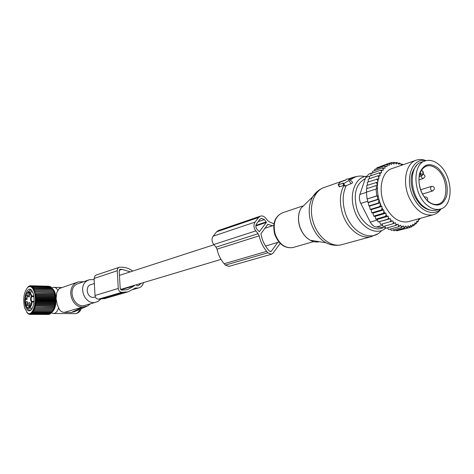<?xml version="1.0" encoding="UTF-8"?>
<svg xmlns="http://www.w3.org/2000/svg" width="474" height="474" viewBox="0 0 474 474"><rect width="100%" height="100%" fill="white"/><g stroke="black" fill="none" stroke-linecap="round" stroke-linejoin="round"><path stroke-width="0.71" d="M94.367 283.499L91.044 284.578C84.763 286.023 86.766 297.631 93.265 297.399L94.966 297.139M86.801 306.328L74.382 311.708L71.414 312.461L82.832 307.039C71.39 307.561 65.999 288.151 76.113 282.889L78.328 281.912L83.46 281.692M51.316 312.876L53.929 313.51C55.867 313.207 57.437 311.3 58.64 307.774C59.564 310.511 61.419 312.052 64.203 312.402L71.414 312.461M53.361 313.504L52.377 313.201M58.64 307.774L57.259 304.847L56.092 298.638L55.683 304.681C54.937 308.384 53.704 310.843 51.992 312.052M94.16 279.565L89.462 279.696L87.435 280.59C77.203 285.988 84.887 305.665 95.867 302.228L98.396 301.15L100.607 299.23M88.946 279.861L76.782 284.139C66.662 289.46 74.211 308.758 85.065 305.357L85.652 305.185M90.487 303.787L87.323 306.103L82.962 307.039M52.507 288.773C54.569 290.432 55.766 293.72 56.092 298.638L56.785 292.571L59.214 288.565L77.766 282.101M51.838 287.896L53.894 287.374C55.387 287.262 56.696 288.251 57.834 290.337M33.932 296.653L31.811 296.617C30.828 298.555 30.893 300.143 32.013 301.375L31.586 301.808C30.271 300.35 30.194 298.484 31.355 296.209L29.69 292.772C25.839 289.051 23.149 304.107 27.077 307.271C29.204 308.527 30.709 306.708 31.586 301.808L32.167 301.914C31.598 305.694 30.478 307.792 28.796 308.201L28.316 308.177M32.333 308.242L28.796 308.201L27.125 307.531C26.71 307.549 26.082 306.056 25.252 303.034L25.697 295.723C27.048 292.636 28.085 291.356 28.813 291.889L30.158 292.375L31.918 295.995L31.811 296.617L31.355 296.209L31.918 295.995L33.844 296.031M27.291 296.179L26.811 295.361C25.732 295.373 25.353 296.57 25.667 298.946L26.805 299.698L27.291 296.179M27.539 302.317L27.054 301.488C25.981 301.5 25.596 302.69 25.91 305.072L27.059 305.831L27.539 302.317M29.619 293.566L29.139 292.748C28.049 292.76 27.664 293.963 27.978 296.357L29.127 297.103L29.619 293.566M30.022 303.319L29.53 302.489C28.44 302.495 28.055 303.692 28.375 306.086L29.536 306.85L30.022 303.319M27.154 299.153L26.58 298.525L27.231 296.001M27.409 305.286L26.828 304.652L27.385 302.122M29.477 296.558L28.896 295.93L29.56 293.394M29.892 306.305L29.293 305.665L29.957 303.129M27.551 287.558C30.253 285.443 32.487 286.889 34.246 291.889C37.541 301.606 32.463 317.266 27.528 312.976L24.66 308.07C22.835 299.39 23.801 292.553 27.551 287.558L28.701 286.397L29.287 286.047L28.955 286.616L29.886 285.828L29.53 286.474L30.49 285.751L48.899 286.249M29.886 285.828L30.366 285.84M30.49 285.751L30.099 286.462L31.094 285.81L49.669 286.45M27.616 287.481L28.126 286.877M53.651 291.344L54.208 292.339L34.418 291.925L35.171 290.941L53.852 291.309L51.796 287.837L33.364 287.398L32.789 288.346L52.318 288.548M53.852 291.309L35.171 290.941M34.069 290.882L34.78 289.898L53.248 290.307M33.873 288.115L33.251 289.087L34.347 288.95L33.684 289.934L34.78 289.898M31.094 285.81L30.668 286.586L31.687 286.006L31.225 286.835L32.268 286.337L31.77 287.214L32.83 286.8L32.291 287.724L33.364 287.398M50.392 286.782L50.072 286.462L31.687 286.006M51.079 287.244L50.665 286.788L32.268 286.337M51.731 287.837L51.245 287.25L32.83 286.8M52.176 311.768C55.648 306.962 56.477 300.64 54.664 292.808L52.691 289.075M29.287 286.047L29.619 286.053M33.038 287.925L32.244 287.908M26.734 312.242L27.077 312.597M26.763 312.277L27.723 313.219M27.302 312.804L27.533 313.219M27.267 312.804L28.298 313.711M54.208 292.339L54.984 295.847L55.221 301.091L54.534 306.228L53.467 309.516L33.66 309.326L34.329 310.334L33.227 310.269L33.85 311.276L32.765 311.104L33.34 312.099L32.262 311.839L32.801 312.81L31.74 312.455L32.238 313.397L31.195 312.947L31.657 313.847L30.632 313.32L31.059 314.167L30.063 313.557L30.454 314.351L29.495 313.67L29.85 314.398L28.357 313.492L28.659 314.072L27.8 313.207L28.09 313.711M33.66 309.326L53.266 309.475M53.87 308.497L34.057 308.296L34.762 309.297M34.057 308.296L53.663 308.355M54.226 307.395L34.406 307.182L35.153 308.165M34.406 307.182L54.012 307.158M54.534 306.228L34.709 305.997L35.497 306.951M34.709 305.997L35.793 305.671L54.309 305.896M54.788 305.001L34.958 304.752L35.793 305.671M34.958 304.752L36.03 304.338L54.551 304.575M54.99 303.727L35.159 303.461L36.03 304.338M35.159 303.461L36.208 302.957L54.735 303.212M55.132 302.418L35.301 302.139L36.208 302.957M35.301 302.139L36.332 301.553L54.86 301.825M55.221 301.091L35.384 300.794L36.332 301.553M35.384 300.794L36.391 300.131L54.919 300.421M55.251 299.758L35.414 299.444L36.391 300.131M35.414 299.444L36.391 298.709L54.919 299.017M55.221 298.43L35.39 298.099L36.391 298.709M35.39 298.099L36.332 297.299L54.854 297.625M55.126 297.121L35.301 296.771L36.332 297.299M35.301 296.771L36.214 295.918L54.729 296.262M54.984 295.847L35.165 295.48L36.214 295.918M35.165 295.48L36.036 294.579L54.54 294.935M54.777 294.615L34.963 294.23L36.036 294.579M34.963 294.23L35.799 293.299L54.297 293.667M54.522 293.442L35.799 293.299M34.715 293.039L35.509 292.079L54 292.464M34.418 291.925L35.509 292.079M25.59 306.5C26.982 310.6 28.79 311.791 31.017 310.079C34.033 306.02 34.792 300.498 33.287 293.513L31.029 289.703C27.012 286.308 23.036 298.75 25.59 306.5M34.347 288.95L52.804 289.371M53.467 309.516L51.263 312.947L32.801 312.81M51.198 312.947L50.682 313.521L32.238 313.397M50.528 313.521L50.084 313.972L31.657 313.847M49.817 313.972L49.474 314.286L31.059 314.167M49.077 314.286L30.454 314.351M48.307 314.463L29.85 314.398M32.528 312.319L31.657 312.313M31.936 312.834L31.094 312.828M28.659 314.072L28.997 314.078M29.252 314.303L29.738 314.309M33.34 312.099L51.814 312.242M33.85 311.276L52.336 311.424M34.329 310.334L52.821 310.5M26.959 307.359C27.818 309.309 28.867 310.245 30.105 310.168L31.687 309.303M32.114 290.888L30.117 289.969L27.314 292.654M143.474 282.617C142.834 285.36 141.323 287.09 138.929 287.813L133.917 288.998M137.377 287.985L135.469 288.026L127.956 291.86L121.806 292.334C119.78 292.061 118.601 290.763 118.269 288.453L117.256 270.749C117.244 268.954 117.967 267.774 119.418 267.223L121.948 267.164C125.782 267.354 129.378 268.651 132.726 271.075M121.806 292.334L98.444 299.201C96.465 298.946 95.321 297.708 95.007 295.486L94.101 278.463L95.001 275.827L96.234 275.056L119.258 267.277M105.572 298.389L98.444 299.201M134.515 285.301L134.343 285.792L127.47 289.679L121.682 290.118L120.206 288.5L119.187 270.826L120.094 269.351L122.073 269.362L130.285 271.863M136.37 284.744L136.974 285.786L138.384 285.668L141.175 283.304M338.477 184.753L343.449 183.017L343.016 183.936L343.65 183.722L348.817 180.458L349.516 179.48L347.098 178.858L345.451 180.221L340.48 181.963L338.258 184.41L339.662 186.756L343.757 185.34M344.029 185.861L345.256 185.998L351.098 183.693C352.478 183.035 352.887 182.454 352.324 181.963L349.593 179.551M339.153 186.555L339.662 186.756M437.016 209.976L436.039 210.249C432.033 211.102 427.945 209.887 423.786 206.605C409.323 195.898 408.215 164.922 421.937 162.025L424.817 161.042M438.871 164.579C453.233 175.759 454.062 206.788 439.771 209.194C435.766 210.047 431.678 208.827 427.507 205.526C413.02 194.761 411.882 163.66 425.611 160.775C429.971 159.608 434.391 160.876 438.871 164.579M381.854 206.391L371.142 209.656L371.794 212.856L372.979 213.104L373.66 216.126L375.088 216.405L375.781 219.201L377.34 219.385L388.182 216.227L387.116 216.185L386.079 214.793L385.907 213.205L384.935 213.11L383.922 211.469L383.75 209.869L382.986 209.798L382.008 207.837L381.854 206.391L381.327 206.338L379.964 202.789C377.594 195.679 376.86 188.782 377.76 182.093L378.4 178.793L378.922 178.858L378.767 177.43L379.348 175.664L380.107 175.759L379.941 174.177L380.616 172.743L381.588 172.868L381.416 171.304L380.592 170.213L370.976 173.561L370.917 175.7M381.416 171.304L382.174 170.136L380.592 170.213M388.182 216.227L388.384 217.72L389.415 218.858L390.452 218.727L390.772 220.214L391.868 221.204L392.851 220.902L393.29 222.359L394.427 223.189L395.357 222.721L395.903 224.131L397.07 224.783L397.923 224.155L398.569 225.5L399.754 225.974L398.415 226.821L388.597 229.523L387.43 227.793M419.81 218.496L419.407 219.148L418.388 219.006L418.512 220.451L417.754 221.399L416.723 221.091L416.729 222.513L415.876 223.313L414.845 222.845L414.732 224.226L413.784 224.86L412.771 224.232L412.54 225.553L411.515 226.015L410.531 225.239L410.182 226.483L409.098 226.762L408.155 225.849L407.693 226.999L406.562 227.087L405.673 226.045L405.104 227.087L403.937 226.987L403.119 225.831L402.444 226.744L401.259 226.459L400.524 225.197L399.754 225.974M403.019 164.762L402.112 164.034L401.022 164.413M382.174 170.136L383.247 170.326L383.134 168.874L383.934 167.956L385.012 168.317L385.018 166.895L385.913 166.143L386.98 166.664L387.11 165.302L388.088 164.721L389.124 165.396L389.373 164.105L390.416 163.708L391.417 164.525L391.779 163.323L392.875 163.109L393.823 164.057L394.297 162.961L395.435 162.932L396.317 163.998L396.892 163.02L398.047 163.18L398.859 164.348L399.523 163.5L400.69 163.844L401.413 165.1L402.171 164.389M415.864 160.325L392.46 168.406C381.446 171.161 377.428 190.921 385.161 206.137C391.471 217.815 399.096 223.023 408.031 221.773L409.157 221.459M369.447 178.692L369.477 176.198L379.093 172.874L380.616 172.743M383.922 211.469L383.395 213.241L384.935 213.11M386.079 214.793L385.528 216.351L387.116 216.185M375.781 219.201L385.528 216.351M377.34 219.385L378.092 221.98L387.856 219.166L388.384 217.72M389.415 218.858L387.856 219.166M390.452 218.727L378.092 221.98M379.591 221.856L380.563 224.433L390.345 221.654L390.772 220.214M391.868 221.204L390.345 221.654M381.997 224.03L383.164 226.531L392.958 223.775L393.29 222.359M394.427 223.189L392.958 223.775M384.657 226.11L385.854 228.231L395.66 225.506L395.903 224.131M397.07 224.783L395.66 225.506M398.569 225.5L398.415 226.821M390.286 229.061L391.352 230.394L401.182 227.704L401.259 226.459M402.444 226.744L401.182 227.704M393.195 229.89L394.09 230.826L403.925 228.148L403.937 226.987M405.104 227.087L403.925 228.148M396.134 230.269L396.762 230.826L406.603 228.154L406.562 227.087M407.693 226.999L406.603 228.154M399.078 230.198L409.186 227.721L409.098 226.762M410.182 226.483L409.186 227.721M411.515 226.015L411.645 226.856L412.54 225.553M413.784 224.86L413.932 225.577L414.732 224.226M415.876 223.313L416.036 223.9L416.729 222.513M417.754 221.399L417.92 221.856L418.512 220.451M419.407 219.148L419.567 219.468L419.934 218.461M403.09 164.739L402.112 164.034M398.225 163.435L399.398 163.026L400.69 163.844M399.523 163.5L399.398 163.026M395.363 162.902L396.685 162.44L398.047 163.18M396.892 163.02L396.685 162.44M392.288 162.884L394.007 162.28L395.435 162.932M394.297 162.961L394.007 162.28M389.172 163.34L391.4 162.552L392.875 163.109M391.779 163.323L391.4 162.552M390.416 163.708L388.893 163.263L389.373 164.105M388.088 164.721L386.529 164.395L387.11 165.302M385.913 166.143L384.337 165.947L385.018 166.895M383.934 167.956L382.352 167.891L383.134 168.874M379.941 174.177L379.093 172.874M368.292 181.886L368.262 179.095L377.885 175.801L379.348 175.664M378.767 177.43L377.885 175.801M367.445 185.233L367.356 182.206L378.4 178.793M377.92 181.104L376.978 178.935M366.9 188.628L366.74 185.47L377.76 182.093M379.964 202.789L378.566 202.931L378.874 199.264L377.529 199.406L377.565 195.803L376.765 195.892L376.036 189.002L376.836 188.913L376.066 185.589L377.411 185.447L376.374 182.235M380.338 203.844L379.905 206.474L381.327 206.338M382.008 207.837L381.517 209.929L382.986 209.798M366.663 192.077L366.426 188.788L376.066 185.589M377.565 195.803L367.095 198.979L366.384 192.166L376.036 189.002M367.095 198.979L376.765 195.892M367.386 199.056L367.848 202.457L377.529 199.406M378.874 199.264L368.339 202.576L368.873 205.941L378.566 202.931M385.611 227.798L376.403 227.046C373.933 226.726 371.894 225.079 370.277 222.087L360.797 203.423C359.316 200.306 359.008 197.32 359.879 194.459L365.638 177.554L369.477 176.227M387.536 227.958L387.003 227.911M416.664 165.462C410.022 172.838 409.352 183.071 414.655 196.153C418.892 204.442 424.218 209.111 430.635 210.166M425.771 160.727C412.137 157.178 404.215 179.267 413.328 197.113C419.798 211.203 433.621 216.867 440.826 208.892M441.098 208.797C438.936 212.044 436.169 214.07 432.798 214.876C423.815 216.108 416.113 210.705 409.678 198.683C401.786 183 405.697 162.754 416.759 160.011C419.721 159.146 422.814 159.359 426.055 160.65M372.641 172.708L368.932 174.005L365.638 177.554M368.339 202.576L367.848 202.457M373.66 216.126L383.395 213.241M372.979 213.104L383.75 209.869M371.794 212.856L381.517 209.929M371.142 209.656L370.194 209.443L379.905 206.474M370.194 209.443L369.59 206.113L380.225 202.819M369.59 206.113L368.873 205.941M372.623 172.986L372.736 171.256L382.352 167.891M374.531 170.628L374.727 169.325L384.337 165.947M376.712 168.626L376.919 167.784L386.529 164.395M379.159 166.996L388.893 163.263M418.453 219.776L419.567 219.468M416.729 222.182L417.92 221.856M414.709 224.261L416.036 223.9M412.202 226.051L413.932 225.577M409.394 227.467L411.645 226.856M375.088 216.405L385.907 213.205M273.954 223.823L269.605 222.004L267.881 220.807L265.588 218.034C264.048 216.28 262.371 215.634 260.558 216.085L258.62 217.465L255.071 222.087L213.146 236.212L216.642 231.804L218.544 230.477L260.321 216.168M280.187 243.399L273.101 253.086L271.43 254.236L267.893 252.796L266.69 251.356C263.023 246.924 260.522 241.746 259.171 235.833L258.134 233.688L255.806 230.903C253.631 227.816 253.389 224.877 255.071 222.087M258.134 233.688L216.014 247.144L213.774 244.537C211.688 241.639 211.481 238.866 213.146 236.212M216.014 247.144L217.003 249.164C218.253 254.739 220.641 259.604 224.161 263.763L225.322 265.114L228.96 266.382M277.794 242.398L271.424 251.078L270.731 251.552L269.256 250.953L268.047 249.514C264.362 245.017 261.986 239.767 260.937 233.759L267.851 224.291L272.485 225.796M266.394 222.424L259.373 231.703L256.991 229.339C255.634 227.413 255.486 225.583 256.535 223.841L260.066 219.213L261.293 218.342L264.427 219.563L266.394 222.424L255.836 225.926M79.934 309.303C78.737 311.987 77.292 313.438 75.603 313.658L75.01 313.652M64.203 312.402L82.832 307.039M34.033 301.405L32.013 301.375L32.167 301.914L33.986 301.938M117.256 270.749L94.101 278.463M136.097 287.955L134.752 288.346M123.412 292.369L100.008 299.23M118.269 288.453L95.007 295.486M134.343 285.792L120.876 289.815M134.515 285.312L120.562 289.49M122.073 269.362L119.235 270.31M120.479 269.303L119.691 269.564M335.053 245.289L330.508 244.643L325.976 242.765C319.061 238.706 314.078 232.1 311.021 222.934C308.159 212.992 308.71 204.306 312.674 196.876L317.544 191.241M342.678 244.418L341.363 244.774C330.888 247.475 317.71 237.101 313.278 222.235C308.23 206.877 313.847 190.281 324.69 187.289L345.659 179.93M306.228 203.139L300.972 208.246C298.17 213.466 297.761 219.527 299.758 226.442C301.879 232.811 305.375 237.415 310.239 240.247C313.344 241.924 316.377 242.41 319.352 241.71M302.744 206.528L303.674 205.627M371.96 236.437L370.958 236.698C360.388 239.417 346.968 228.587 342.364 213.17C339.307 202.588 339.811 193.374 343.863 185.541M317.065 241.343L311.436 240.442M381.321 230.874C371.468 242.647 350.991 232.627 345.125 212.311C342.175 202.137 342.566 193.208 346.31 185.524M302.471 232.621L299.609 226.483M293.59 247.357L292.796 247.582C284.927 248.518 279.05 244.027 275.163 234.103C272.668 223.23 275.187 216.103 282.723 212.725L302.525 206.054M385.771 228.083C376.32 236.722 359.245 227.028 354.143 209.496C349 193.955 355.192 177.513 366.201 176.304M383.294 227.609C374.294 232.337 361.058 223.088 356.804 208.667C353.201 193.765 356.015 183.776 365.247 178.704M350.304 180.179C354.481 176.441 359.339 175.238 364.873 176.577M348.817 180.458L351.098 183.693M343.65 183.722L345.256 185.998M349.16 179.391L353.634 177.128L358.67 176.162M428.502 201.942C420.503 194.02 417.535 184.528 419.585 173.46C423.424 164.01 429.533 162.197 437.917 168.015C445.643 175.83 448.558 185.15 446.668 195.975C443.101 205.532 437.046 207.523 428.502 201.942M428.265 201.349C423.418 197.042 420.397 191.129 419.2 183.61C418.388 177.412 419.312 169.337 426.564 166.03C429.983 165.136 433.449 166.137 436.963 169.022C448.321 177.821 448.996 202.333 437.751 204.276C434.782 204.94 431.701 204.027 428.502 201.539M421.54 169.97L421.753 170.308L421.659 169.793M421.753 170.308L422.618 171.458C423.489 174.106 422.968 174.906 421.054 173.851L420.189 172.696M421.854 170.077L422.618 171.458M419.668 174.343L421.943 175.658C423.543 174.112 423.797 172.631 422.713 171.227M421.054 173.851L419.549 174.817M421.102 175.937C421.463 177.661 422.233 178.497 423.412 178.443L425.048 176.606M434.445 188.51C434.095 186.857 433.094 186.152 431.435 186.389L430.487 187.823C430.605 189.819 431.358 190.856 432.75 190.927L432.815 190.904M427.738 199.133C427.4 197.468 426.399 196.746 424.728 196.965L424.396 197.113M359.879 194.459L366.402 192.326M376.403 227.046L382.589 225.298M377.511 219.983L370.277 222.087M360.797 203.423L367.676 201.249M258.62 217.465L216.642 231.804M255.806 230.903L213.774 244.537M259.171 235.833L217.003 249.164M266.69 251.356L224.161 263.763M267.893 252.796L225.322 265.114M271.424 251.078L269.979 251.493M268.083 224.285L267.632 224.427M266.347 221.879L255.901 225.351M264.427 219.563L258.2 221.654M53.929 313.51L75.603 313.658C78.376 313.107 80.236 311.471 81.19 308.758M85.065 305.357L95.867 302.228M54.546 287.386L61.543 287.558M119.448 275.376L213.964 244.756M264.699 228.32L273.741 225.387M94.64 297.239L95.381 297.014M120.556 289.478L221.026 259.397M265.558 246.065L278.943 242.054M54.54 292.422L54.943 292.434M29.192 291.895L32.706 291.966M27.125 295.752L26.811 295.361M27.368 301.879L27.054 301.488M29.453 293.151L29.139 292.748M29.85 302.886L29.53 302.489M27.528 312.976L27.996 313.557M31.574 309.415L31.017 310.079M31.586 290.408L31.029 289.703M30.597 289.975L30.117 289.969M138.929 287.813L133.253 289.478M127.956 291.86L104.446 298.715M377.381 234.02L370.958 236.698L341.363 244.774C336.179 245.929 331.048 245.259 325.976 242.765L310.239 240.247C305.309 237.415 301.79 232.817 299.675 226.465C297.684 219.575 298.116 213.501 300.972 208.246L312.674 196.876C315.488 192.42 319.239 189.316 323.932 187.55M313.616 241.616L292.796 247.582C284.601 248.583 278.576 244.134 274.713 234.245C272.206 223.426 274.879 216.251 282.723 212.725M343.016 183.936L344.189 186.163M352.62 177.483L348.023 179.095M338.217 184.783L339.271 186.774M415.479 166.99L415.088 167.121M428.786 209.585L428.389 209.698M439.771 209.194L436.039 210.249M426.564 166.03L425.936 166.244M419.217 176.547L421.943 175.658M425.077 176.02L423.347 173.887M418.969 179.877L423.412 178.443M422.512 194.05L432.75 190.927L434.415 189.079M420.645 189.736L431.352 186.412M427.37 200.561L427.708 199.69M408.031 221.773L432.798 214.876M271.43 254.236L228.752 266.441"/></g></svg>
